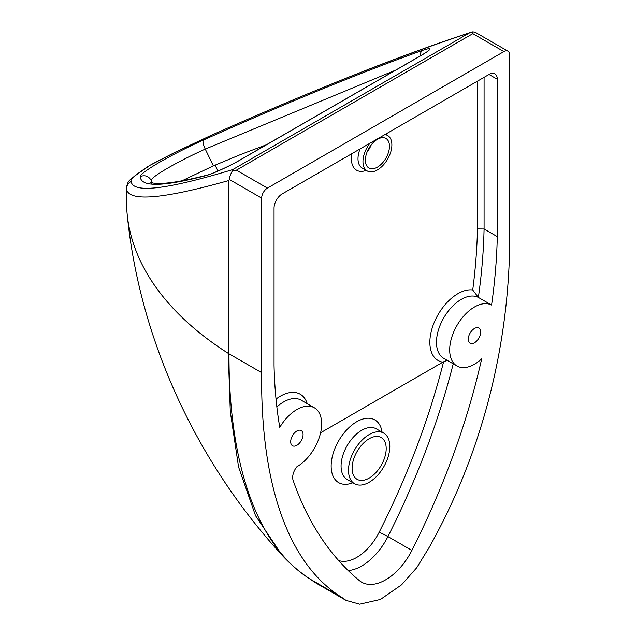 <?xml version="1.0" encoding="UTF-8"?>
<svg xmlns="http://www.w3.org/2000/svg" width="636" height="636" viewBox="0 0 636 636"><rect width="100%" height="100%" fill="white"/><g stroke="black" fill="none" stroke-linecap="round" stroke-linejoin="round"><path stroke-width="0.95" d="M503.903 51.588A8.181 4.722 -60 0 1 507.989 51.182A8.181 4.722 -60 0 1 509.682 54.927L509.682 229.461C510.859 327.484 488.75 441.352 429.372 547.071L416.771 567.686L401.57 584.826L380.423 599.462L359.658 604.2L346.032 600.392L341.969 597.538C282.257 560.181 260.474 471.141 261.658 372.656L261.658 198.114A8.181 4.722 -60 0 1 267.438 188.105L503.903 51.588L472.842 33.652L472.842 31.8L475.338 32.333L507.989 51.182M468.271 339.211A8.761 5.056 -60 0 1 472.095 330.394A8.761 5.056 -60 0 1 478.844 328.041A8.761 5.056 -60 0 1 478.844 338.161A8.761 5.056 -60 0 1 470.084 343.217A8.761 5.056 -60 0 1 468.271 339.211M290.684 441.734A8.761 5.056 -60 0 1 294.508 432.917A8.761 5.056 -60 0 1 301.257 430.572A8.761 5.056 -60 0 1 301.257 440.684A8.761 5.056 -60 0 1 292.496 445.749A8.761 5.056 -60 0 1 290.684 441.734M497.288 79.246L497.288 236.616A530.829 306.473 -60 0 1 491.58 305.057A35.044 20.233 120 0 0 456.743 325.863A35.044 20.233 120 0 0 456.942 365.978A35.044 20.233 120 0 0 481.683 358.839A530.829 306.473 -60 0 1 411.882 550.402A48.002 27.714 -60 0 1 361.669 582.194A48.002 27.714 -60 0 1 359.459 580.66A530.829 306.473 -60 0 1 293.093 480.267A11.679 6.742 120 0 1 296.853 466.784A35.044 20.233 120 0 0 319.765 435.906A35.044 20.233 120 0 0 314.399 407.811A35.044 20.233 120 0 0 279.76 427.352A530.829 306.473 -60 0 1 274.052 365.501L274.052 208.131A11.679 6.742 120 0 1 282.312 193.821L489.028 74.476L497.288 79.246A11.679 6.742 120 0 0 494.872 73.895A11.679 6.742 120 0 0 489.028 74.476M471.181 32.245C401.658 54.911 314.701 89.414 210.309 135.738L210.087 135.889C305.216 93.301 399.567 55.841 469.376 32.961L472.842 31.8M267.438 188.105L236.385 170.17L232.506 170.559L232.76 169.574C166.584 189.639 132.717 193.598 131.159 181.459C128.202 183.033 126.659 185.481 126.532 188.82C128.146 202.033 162.172 199.283 228.618 180.576L229.35 179.463L261.658 198.114M232.506 170.559C230.383 174.55 229.334 177.524 229.35 179.463M210.317 135.738L175.178 152.235A8.181 1.256 63.3 0 1 175.178 152.235A8.181 1.256 63.3 0 1 175.313 152.219L210.087 135.889M146.248 167.65A81.766 47.207 180 0 1 146.463 167.499A81.766 47.207 180 0 1 150.271 165.145A81.766 47.207 180 0 1 152.879 163.706A81.766 47.207 180 0 1 153.045 163.619M126.532 188.82L126.318 188.153C128.249 179.591 128.758 181.403 135.659 175.099A8.181 7.187 -126.8 0 0 135.659 175.107A8.181 7.187 -126.8 0 0 135.524 175.202M126.318 188.113L126.318 198.527A81.766 47.207 180 0 0 126.445 201.103A81.766 47.207 180 0 0 126.532 201.906L126.532 189.091M131.159 181.459C130.308 180.274 132.256 177.897 137.01 174.336A8.181 7.187 -126.8 0 0 135.659 175.099L146.463 167.499M477.469 81.154L477.469 228.936L484.076 228.984L484.076 77.338M477.469 228.936A526.155 303.777 -60 0 1 472.723 289.984L478.367 297.433L491.58 305.057M320.592 432.766L442.887 362.162L447.14 360.318M497.288 236.616L484.076 228.984A530.829 306.473 120 0 1 478.367 297.433A35.044 20.233 -60 0 0 443.531 318.231A35.044 20.233 -60 0 0 443.729 358.346L456.942 365.978M384.86 134.617A20.439 11.806 -60 0 1 387.634 135.524A20.439 11.806 -60 0 1 387.634 159.127A20.439 11.806 -60 0 1 367.187 170.925A20.439 11.806 -60 0 1 362.957 161.568A20.439 11.806 -60 0 1 369.969 143.219M365.366 160.185A17.037 9.834 120 0 0 368.888 167.984A17.037 9.834 120 0 0 385.933 158.141A17.037 9.834 120 0 0 385.933 138.473A17.037 9.834 120 0 0 372.799 143.036A17.037 9.834 120 0 0 365.366 160.185M348.504 470.346A29.2 16.862 -60 0 1 361.248 440.963A29.2 16.862 -60 0 1 383.754 433.14A29.2 16.862 -60 0 1 383.754 466.856A29.2 16.862 -60 0 1 354.546 483.718A29.2 16.862 -60 0 1 348.504 470.346M352.106 468.271A24.104 13.92 120 0 0 357.098 479.305A24.104 13.92 120 0 0 381.203 465.385A24.104 13.92 120 0 0 381.203 437.552A24.104 13.92 120 0 0 362.631 444.008A24.104 13.92 120 0 0 352.106 468.271M311.076 579.706C250.139 542.118 228.578 448.507 229.008 353.807L228.237 353.338L230.296 411.707L238.572 467.007L255.529 515.685L281.883 554.974C290.421 564.283 299.874 572.352 310.249 579.189L341.969 597.538M228.237 353.338A391.522 226.042 180 0 1 127.16 214.157A391.522 226.042 180 0 1 126.532 201.906M367.067 152.068A17.037 9.834 120 0 0 371.233 144.841M315.472 582.751L310.925 579.611M309.406 578.633L315.186 582.584L346.032 600.392M229.008 353.807L261.658 372.656M203.345 140.087A57.598 5.899 -25.8 0 0 140.27 176.506C140.612 187.183 162.347 186.928 205.468 175.743C211.86 174.224 229.548 166.203 239.971 160.113L421.318 55.412C432.448 48.678 432.917 46.977 422.741 50.308C360.055 72.782 286.923 102.714 203.345 140.087C202.558 141.55 203.194 144.547 205.253 149.094L213.362 165.861L182.007 180.783M140.27 176.506C144.952 174.805 148.593 176.077 151.177 180.314L152.457 182.953M151.344 182.643L151.177 180.314A49.425 5.064 154.2 0 1 205.253 149.094L395.838 70.047M205.468 175.743A8.181 7.258 -104.3 0 1 206.97 175.146A8.181 7.258 -104.3 0 1 206.986 175.146A8.181 7.258 -104.3 0 1 207.113 175.115M266.428 144.762L241.084 154.341L213.362 165.861M228.618 353.226L228.618 180.576M236.385 170.17L472.842 33.652M469.376 32.961L232.76 169.574M137.01 174.336L150.271 165.145L175.313 152.219M276.859 406.945A35.044 20.233 -60 0 1 301.186 400.179L314.399 407.811M307.228 403.669A39.718 22.928 120 0 0 276.016 399.09M472.723 289.984A39.718 22.928 120 0 0 434.15 322.603A39.718 22.928 120 0 0 442.887 362.162M367.187 170.925L362.234 168.071A20.439 11.806 -60 0 1 357.996 158.706A20.439 11.806 -60 0 1 360.055 148.935M351.883 153.658A25.114 14.501 120 0 0 351.39 158.706A25.114 14.501 120 0 0 366.225 170.369M386.664 134.967A25.114 14.501 120 0 0 386.426 133.719M443.594 361.773A523.818 302.426 -60 0 1 379.143 532.284A7.012 0.556 -153.2 0 1 387.928 536.569A530.829 306.473 120 0 0 453.222 363.832M379.143 532.284A40.998 23.667 -60 0 1 338.606 560.507M348.194 570.556A48.002 27.714 120 0 0 387.928 536.569L411.882 550.402M382.069 432.162A36.212 20.909 120 0 0 354.809 422.924A36.212 20.909 120 0 0 331.157 466.053A36.212 20.909 120 0 0 352.869 482.748M354.546 483.718L347.113 479.425A29.2 16.862 -60 0 1 341.071 466.053A29.2 16.862 -60 0 1 353.815 436.67A29.2 16.862 -60 0 1 376.321 428.847L383.754 433.14M420.142 56.016A8.181 5.835 -109.8 0 1 422.741 50.308M426.756 52.041L420.778 55.65A8.181 4.722 60 0 1 421.318 55.412M239.367 160.391A8.181 4.722 60 0 1 239.422 160.351A8.181 4.722 60 0 1 239.971 160.113M215.048 165.161L217.989 171.028M152.879 163.706L175.178 152.235M385.464 134.268L387.634 135.524M281.867 554.958C196.158 461.553 139.459 339.338 127.16 214.157M420.77 55.658L239.422 160.351C229.707 166.099 211.836 174.081 206.986 175.146C185.736 180.552 169.931 183.335 159.549 183.486C153.944 183.295 151.042 182.945 150.827 182.429L151.646 183.486M126.532 202.033L126.445 201.103"/></g></svg>
